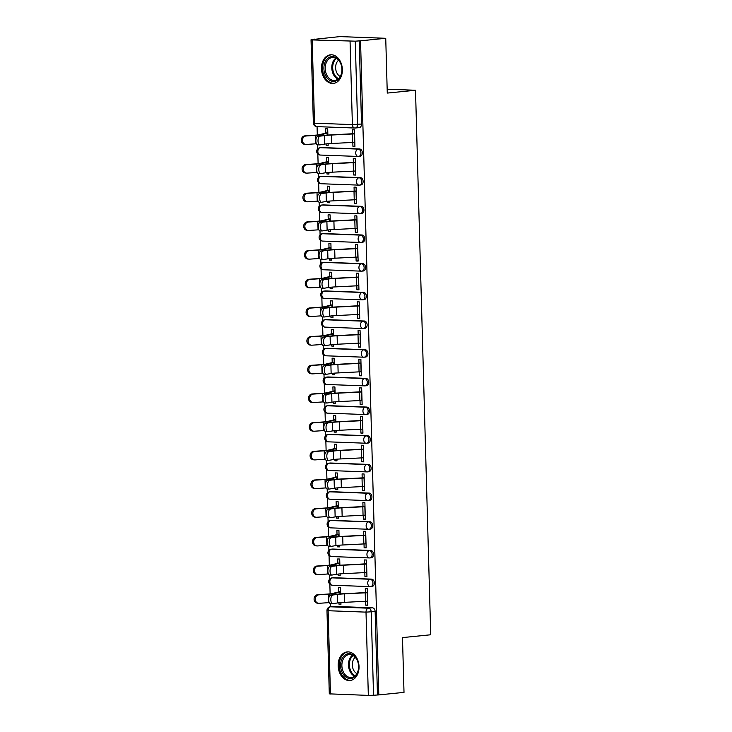 <?xml version="1.0" encoding="UTF-8"?>
<svg xmlns="http://www.w3.org/2000/svg" width="732" height="732" viewBox="0 0 732 732"><rect width="100%" height="100%" fill="white"/><g stroke="black" fill="none" stroke-linecap="round" stroke-linejoin="round"><path stroke-width="1.1" d="M359.751 156.3A3.687 2.663 -95.7 0 0 360.016 156.291A3.687 2.663 -95.7 0 0 362.322 152.723A3.687 2.663 -95.7 0 0 359.549 148.953L358.149 149.09A3.687 2.663 84.3 0 1 360.931 152.869A3.687 2.663 84.3 0 1 358.625 156.438A3.687 2.663 84.3 0 1 358.36 156.447A3.687 2.535 -87.9 0 1 358.122 156.447A3.687 2.535 -87.9 0 1 355.725 153.015A3.687 2.535 92.1 0 1 358.149 149.09L320.277 147.69A3.687 2.535 92.1 0 0 317.844 151.615A3.687 2.535 92.1 0 0 320.241 155.047A3.687 2.535 92.1 0 0 320.479 155.047M360.556 184.986A3.687 2.663 -95.7 0 0 360.812 184.976A3.687 2.663 -95.7 0 0 363.127 181.399A3.687 2.663 -95.7 0 0 360.345 177.629L358.955 177.766A3.687 2.663 84.3 0 1 361.736 181.545A3.687 2.663 84.3 0 1 359.421 185.114A3.687 2.663 84.3 0 1 359.156 185.123A3.687 2.535 -87.9 0 1 358.918 185.132A3.687 2.535 -87.9 0 1 356.521 181.701A3.687 2.535 92.1 0 1 358.955 177.766L321.073 176.366A3.687 2.535 92.1 0 0 318.649 180.301A3.687 2.535 92.1 0 0 321.046 183.732A3.687 2.535 92.1 0 0 321.284 183.723M361.352 213.662A3.687 2.663 -95.7 0 0 361.617 213.653A3.687 2.663 -95.7 0 0 363.923 210.084A3.687 2.663 -95.7 0 0 361.151 206.305L359.751 206.442A3.687 2.663 84.3 0 1 362.532 210.221A3.687 2.663 84.3 0 1 360.226 213.79A3.687 2.663 84.3 0 1 359.961 213.799A3.687 2.535 -87.9 0 1 359.723 213.808A3.687 2.535 -87.9 0 1 357.326 210.377A3.687 2.535 92.1 0 1 359.751 206.442L321.879 205.042A3.687 2.535 92.1 0 0 319.445 208.977A3.687 2.535 92.1 0 0 321.842 212.408A3.687 2.535 92.1 0 0 322.08 212.399M362.157 242.338A3.687 2.663 -95.7 0 0 362.422 242.329A3.687 2.663 -95.7 0 0 364.728 238.76A3.687 2.663 -95.7 0 0 361.947 234.981L360.556 235.128A3.687 2.663 84.3 0 1 363.337 238.897A3.687 2.663 84.3 0 1 361.022 242.466A3.687 2.663 84.3 0 1 360.757 242.475A3.687 2.535 -87.9 0 1 360.519 242.484A3.687 2.535 -87.9 0 1 358.122 239.053A3.687 2.535 92.1 0 1 360.556 235.128L322.675 233.728A3.687 2.535 92.1 0 0 320.25 237.653A3.687 2.535 92.1 0 0 322.647 241.084A3.687 2.535 92.1 0 0 322.885 241.075M362.953 271.014A3.687 2.663 -95.7 0 0 363.218 271.005A3.687 2.663 -95.7 0 0 365.533 267.436A3.687 2.663 -95.7 0 0 362.752 263.666L361.361 263.804A3.687 2.663 84.3 0 1 364.133 267.573A3.687 2.663 84.3 0 1 361.828 271.151A3.687 2.663 84.3 0 1 361.562 271.151A3.687 2.535 -87.9 0 1 361.324 271.16A3.687 2.535 -87.9 0 1 358.927 267.729A3.687 2.535 92.1 0 1 361.361 263.804L323.48 262.404A3.687 2.535 92.1 0 0 321.046 266.329A3.687 2.535 92.1 0 0 323.443 269.76A3.687 2.535 92.1 0 0 323.681 269.751M363.758 299.69A3.687 2.663 -95.7 0 0 364.024 299.681A3.687 2.663 -95.7 0 0 366.329 296.112A3.687 2.663 -95.7 0 0 363.548 292.343L362.157 292.48A3.687 2.663 84.3 0 1 364.939 296.259A3.687 2.663 84.3 0 1 362.624 299.827A3.687 2.663 84.3 0 1 362.367 299.836A3.687 2.535 -87.9 0 1 362.12 299.836A3.687 2.535 -87.9 0 1 359.723 296.414A3.687 2.535 92.1 0 1 362.157 292.48L324.276 291.08A3.687 2.535 92.1 0 0 321.851 295.014A3.687 2.535 92.1 0 0 324.249 298.446A3.687 2.535 92.1 0 0 324.486 298.436M364.554 328.375A3.687 2.663 -95.7 0 0 364.82 328.366A3.687 2.663 -95.7 0 0 367.135 324.798A3.687 2.663 -95.7 0 0 364.353 321.019L362.962 321.156A3.687 2.663 84.3 0 1 365.735 324.935A3.687 2.663 84.3 0 1 363.429 328.503A3.687 2.663 84.3 0 1 363.163 328.512A3.687 2.535 -87.9 0 1 362.926 328.522A3.687 2.535 -87.9 0 1 360.528 325.09A3.687 2.535 92.1 0 1 362.962 321.156L325.081 319.756A3.687 2.535 92.1 0 0 322.647 323.69A3.687 2.535 92.1 0 0 325.045 327.122A3.687 2.535 92.1 0 0 325.283 327.113M365.36 357.051A3.687 2.663 -95.7 0 0 365.625 357.042A3.687 2.663 -95.7 0 0 367.931 353.474A3.687 2.663 -95.7 0 0 365.149 349.695L363.758 349.832A3.687 2.663 84.3 0 1 366.54 353.611A3.687 2.663 84.3 0 1 364.234 357.179A3.687 2.663 84.3 0 1 363.969 357.189A3.687 2.535 -87.9 0 1 363.722 357.198A3.687 2.535 -87.9 0 1 361.334 353.766A3.687 2.535 92.1 0 1 363.758 349.832L325.886 348.432A3.687 2.535 92.1 0 0 323.452 352.367A3.687 2.535 92.1 0 0 325.85 355.798A3.687 2.535 92.1 0 0 326.088 355.789M366.156 385.727A3.687 2.663 -95.7 0 0 366.421 385.718A3.687 2.663 -95.7 0 0 368.736 382.15A3.687 2.663 -95.7 0 0 365.954 378.371L364.563 378.517A3.687 2.663 84.3 0 1 367.336 382.287A3.687 2.663 84.3 0 1 365.03 385.856A3.687 2.663 84.3 0 1 364.765 385.865A3.687 2.535 -87.9 0 1 364.527 385.874A3.687 2.535 -87.9 0 1 362.13 382.443A3.687 2.535 92.1 0 1 364.563 378.517L326.682 377.117A3.687 2.535 92.1 0 0 324.249 381.043A3.687 2.535 92.1 0 0 326.646 384.474A3.687 2.535 92.1 0 0 326.893 384.465M366.961 414.404A3.687 2.663 -95.7 0 0 367.226 414.394A3.687 2.663 -95.7 0 0 369.532 410.826A3.687 2.663 -95.7 0 0 366.75 407.056L365.36 407.193A3.687 2.663 84.3 0 1 368.141 410.972A3.687 2.663 84.3 0 1 365.835 414.541A3.687 2.663 84.3 0 1 365.57 414.55A3.687 2.535 -87.9 0 1 365.332 414.55A3.687 2.535 -87.9 0 1 362.935 411.119A3.687 2.535 92.1 0 1 365.36 407.193L327.488 405.793A3.687 2.535 92.1 0 0 325.054 409.719A3.687 2.535 92.1 0 0 327.451 413.15A3.687 2.535 92.1 0 0 327.689 413.15M367.757 443.089A3.687 2.663 -95.7 0 0 368.022 443.08A3.687 2.663 -95.7 0 0 370.337 439.502A3.687 2.663 -95.7 0 0 367.555 435.732L366.165 435.869A3.687 2.663 84.3 0 1 368.946 439.648A3.687 2.663 84.3 0 1 366.631 443.217A3.687 2.663 84.3 0 1 366.366 443.226A3.687 2.535 -87.9 0 1 366.128 443.235A3.687 2.535 -87.9 0 1 363.731 439.804A3.687 2.535 92.1 0 1 366.165 435.869L328.284 434.469A3.687 2.535 92.1 0 0 325.859 438.404A3.687 2.535 92.1 0 0 328.247 441.835A3.687 2.535 92.1 0 0 328.494 441.826M368.562 471.765A3.687 2.663 -95.7 0 0 368.827 471.756A3.687 2.663 -95.7 0 0 371.133 468.187A3.687 2.663 -95.7 0 0 368.361 464.408L366.961 464.546A3.687 2.663 84.3 0 1 369.742 468.324A3.687 2.663 84.3 0 1 367.437 471.893A3.687 2.663 84.3 0 1 367.171 471.902A3.687 2.535 -87.9 0 1 366.933 471.911A3.687 2.535 -87.9 0 1 364.536 468.48A3.687 2.535 92.1 0 1 366.961 464.546L329.089 463.146A3.687 2.535 92.1 0 0 326.655 467.08A3.687 2.535 92.1 0 0 329.052 470.511A3.687 2.535 92.1 0 0 329.29 470.502M369.367 500.441A3.687 2.663 -95.7 0 0 369.633 500.432A3.687 2.663 -95.7 0 0 371.938 496.863A3.687 2.663 -95.7 0 0 369.157 493.084L367.766 493.231A3.687 2.663 84.3 0 1 370.548 497.001A3.687 2.663 84.3 0 1 368.233 500.569A3.687 2.663 84.3 0 1 367.967 500.578A3.687 2.535 -87.9 0 1 367.729 500.587A3.687 2.535 -87.9 0 1 365.332 497.156A3.687 2.535 92.1 0 1 367.766 493.231L329.885 491.831A3.687 2.535 92.1 0 0 327.46 495.756A3.687 2.535 92.1 0 0 329.858 499.187A3.687 2.535 92.1 0 0 330.095 499.178M370.163 529.117A3.687 2.663 -95.7 0 0 370.429 529.108A3.687 2.663 -95.7 0 0 372.734 525.539A3.687 2.663 -95.7 0 0 369.962 521.77L368.562 521.907A3.687 2.663 84.3 0 1 371.344 525.677A3.687 2.663 84.3 0 1 369.038 529.254A3.687 2.663 84.3 0 1 368.772 529.254A3.687 2.535 -87.9 0 1 368.535 529.263A3.687 2.535 -87.9 0 1 366.137 525.832A3.687 2.535 92.1 0 1 368.562 521.907L330.69 520.507A3.687 2.535 92.1 0 0 328.256 524.432A3.687 2.535 92.1 0 0 330.654 527.864A3.687 2.535 92.1 0 0 330.891 527.854M370.968 557.793A3.687 2.663 -95.7 0 0 371.234 557.784A3.687 2.663 -95.7 0 0 373.54 554.216A3.687 2.663 -95.7 0 0 370.758 550.446L369.367 550.583A3.687 2.663 84.3 0 1 372.149 554.362A3.687 2.663 84.3 0 1 369.834 557.93A3.687 2.663 84.3 0 1 369.568 557.94A3.687 2.535 -87.9 0 1 369.331 557.94A3.687 2.535 -87.9 0 1 366.933 554.517A3.687 2.535 92.1 0 1 369.367 550.583L331.486 549.183A3.687 2.535 92.1 0 0 329.061 553.118A3.687 2.535 92.1 0 0 331.459 556.549A3.687 2.535 92.1 0 0 331.697 556.54M371.764 586.478A3.687 2.663 -95.7 0 0 372.03 586.469A3.687 2.663 -95.7 0 0 374.345 582.901A3.687 2.663 -95.7 0 0 371.563 579.122L370.172 579.259A3.687 2.663 84.3 0 1 372.945 583.038A3.687 2.663 84.3 0 1 370.639 586.607A3.687 2.663 84.3 0 1 370.374 586.616A3.687 2.535 -87.9 0 1 370.136 586.625A3.687 2.535 -87.9 0 1 367.738 583.194A3.687 2.535 92.1 0 1 370.172 579.259L332.291 577.859A3.687 2.535 92.1 0 0 329.858 581.794A3.687 2.535 92.1 0 0 332.255 585.225A3.687 2.535 92.1 0 0 332.493 585.216M338.157 665.818A14.375 10.404 -95.7 0 0 350.033 680.513A14.375 10.404 -95.7 0 0 359.037 666.596A14.375 10.404 -95.7 0 0 347.169 651.901A14.375 10.404 -95.7 0 0 338.157 665.818M321.476 68.726A14.375 10.404 -95.7 0 0 333.353 83.421A14.375 10.404 -95.7 0 0 342.356 69.494A14.375 10.404 -95.7 0 0 330.489 54.809A14.375 10.404 -95.7 0 0 321.476 68.726M385.737 38.293L387.274 93.083L415.511 90.256L430.718 634.772L402.481 637.599L404.009 692.381L378.81 694.906L360.537 40.818L385.737 38.293L339.831 36.6L314.632 39.308M317.075 126.636L317.304 134.999M317.578 144.872L317.688 148.843M317.834 154.04L318.109 163.675M318.383 173.548L318.493 177.519M318.64 182.716L318.905 192.351M319.179 202.233L319.298 206.195M319.436 211.392L319.71 221.037M319.985 230.909L320.094 234.871M320.241 240.078L320.506 249.713M320.79 259.586L320.9 263.547M321.046 268.754L321.311 278.389M321.586 288.262L321.696 292.233M321.842 297.43L322.117 307.065M322.391 316.938L322.501 320.909M322.647 326.106L322.913 335.741M323.187 345.623L323.297 349.585M323.443 354.782L323.718 364.426M323.992 374.299L324.102 378.261M324.249 383.467L324.514 393.102M324.788 402.975L324.898 406.946M325.045 412.143L325.319 421.778M325.594 431.651L325.703 435.622M325.85 440.82L326.115 450.455M326.39 460.337L326.509 464.298M326.646 469.496L326.92 479.14M327.195 489.013L327.305 492.975M327.451 498.181L327.716 507.816M327.991 517.689L328.11 521.651M328.247 526.857L328.522 536.492M328.796 546.365L328.906 550.336M329.052 555.533L329.318 565.168M329.601 575.041L329.711 579.012M329.858 584.209L330.123 593.844M330.397 603.726L330.48 606.782M314.632 39.125L311.036 39.766L312.18 39.921L355.276 41.166L357.6 124.44A3.687 2.663 84.3 0 1 355.285 128.008A3.687 2.663 84.3 0 1 355.02 128.018A3.687 2.535 92.1 0 1 354.782 128.027A3.687 3.687 0 0 0 355.285 128.008L359.211 127.615A3.687 2.663 84.3 0 1 358.945 127.624M360.537 40.818L355.276 41.166M333.957 606.453A3.687 2.663 84.3 0 1 334.222 606.407A3.687 2.663 84.3 0 1 334.487 606.398L372.359 607.798L368.434 608.191A3.687 2.663 84.3 0 1 371.216 611.97L373.54 695.244L368.333 695.4L329.299 693.854L326.975 610.57L328.128 610.726L330.452 694M373.54 695.244L378.81 694.906M365.634 601.329L365.735 605.172L367.748 605.245L367.281 588.693L365.277 588.62L365.387 592.682M340.691 593.917L340.517 587.704L338.504 587.631L338.623 591.694M338.129 574.071L338.166 575.498L340.17 575.297M338.166 575.498L340.179 575.572L340.124 573.888M364.829 572.644L364.939 576.487L366.933 576.285M364.939 576.487L366.942 576.56L366.485 560.017L364.472 559.943L364.591 564.006M339.886 565.232L339.712 559.028L337.708 558.955L337.818 563.018M337.324 545.395L337.37 546.822L339.364 546.621M337.37 546.822L339.373 546.896L339.328 545.212M364.024 543.967L364.133 547.811L366.137 547.609M364.133 547.811L366.146 547.884L365.68 531.341L363.676 531.267L363.786 535.33M339.081 536.556L338.916 530.352L336.903 530.279L337.022 534.342M336.528 516.719L336.564 518.146L338.568 517.945M336.564 518.146L338.577 518.219L338.523 516.536M363.228 515.291L363.337 519.134L365.332 518.933M363.337 519.134L365.341 519.208L364.884 502.664L362.871 502.591L362.99 506.654M338.285 507.88L338.111 501.676L336.107 501.603L336.217 505.666M335.723 488.043L335.768 489.47L337.763 489.269M335.768 489.47L337.772 489.543L337.727 487.851M362.422 486.615L362.532 490.458L364.536 490.257M362.532 490.458L364.536 490.532L364.079 473.988L362.075 473.906L362.184 477.969M337.479 479.204L337.306 472.991L335.302 472.918L335.412 476.98M334.927 459.367L334.963 460.785L336.967 460.584M334.963 460.785L336.967 460.858L336.921 459.174M361.626 457.939L361.736 461.773L363.731 461.581M361.736 461.773L363.74 461.855L363.273 445.303L361.269 445.23L361.379 449.292M336.683 450.528L336.51 444.315L334.497 444.242L334.615 448.304M334.121 430.681L334.158 432.109L336.162 431.907M334.158 432.109L336.171 432.182L336.125 430.498M360.821 429.254L360.931 433.097L362.935 432.896M360.931 433.097L362.935 433.17L362.477 416.627L360.464 416.554L360.583 420.616M335.878 421.842L335.704 415.639L333.7 415.566L333.81 419.628M333.325 402.005L333.362 403.433L335.357 403.231M333.362 403.433L335.366 403.506L335.32 401.822M360.025 400.578L360.126 404.421L362.13 404.22M360.126 404.421L362.139 404.494L361.672 387.951L359.668 387.878L359.778 391.94M335.082 393.166L334.908 386.963L332.895 386.889L333.014 390.952M332.52 373.329L332.557 374.757L334.561 374.555M332.557 374.757L334.57 374.83L334.524 373.137M359.22 371.902L359.33 375.745L361.324 375.543M359.33 375.745L361.334 375.818L360.876 359.275L358.863 359.202L358.982 363.255M334.277 364.49L334.103 358.287L332.099 358.204L332.209 362.276M331.715 344.653L331.761 346.071L333.755 345.879M331.761 346.071L333.765 346.154L333.719 344.461M358.424 343.226L358.524 347.069L360.528 346.867M358.524 347.069L360.537 347.142L360.071 330.59L358.067 330.516L358.177 334.579M333.481 335.814L333.307 329.601L331.294 329.528L331.413 333.591M330.919 315.968L330.956 317.395L332.959 317.194M330.956 317.395L332.969 317.468L332.923 315.785M357.619 314.54L357.728 318.383L359.723 318.182M357.728 318.383L359.732 318.457L359.275 301.913L357.262 301.84L357.381 305.903M332.676 307.129L332.502 300.925L330.498 300.852L330.608 304.915M330.114 287.292L330.159 288.719L332.154 288.518M330.159 288.719L332.163 288.792L332.118 287.109M356.823 285.864L356.923 289.707L358.927 289.506M356.923 289.707L358.936 289.781L358.47 273.237L356.466 273.164L356.575 277.227M331.88 278.453L331.706 272.249L329.693 272.176L329.812 276.238M329.318 258.616L329.354 260.043L331.358 259.842M329.354 260.043L331.367 260.116L331.312 258.433M356.017 257.188L356.127 261.031L358.122 260.83M356.127 261.031L358.131 261.104L357.673 244.561L355.661 244.488L355.779 248.551M331.074 249.777L330.901 243.573L328.897 243.5L329.007 247.562M328.512 229.94L328.558 231.367L330.553 231.166M328.558 231.367L330.562 231.44L330.516 229.747M355.212 228.512L355.322 232.355L357.326 232.154M355.322 232.355L357.335 232.428L356.868 215.885L354.864 215.803L354.974 219.865M330.269 221.101L330.105 214.888L328.092 214.815L328.211 218.877M327.716 201.263L327.753 202.682L329.757 202.48M327.753 202.682L329.757 202.755L329.711 201.071M354.416 199.836L354.526 203.67L356.521 203.478M354.526 203.67L356.53 203.752L356.072 187.2L354.059 187.127L354.178 191.189M329.473 192.425L329.299 186.212L327.296 186.138L327.405 190.201M326.911 172.578L326.957 174.006L328.952 173.804M326.957 174.006L328.961 174.079L328.915 172.395M353.611 171.151L353.721 174.994L355.725 174.792M353.721 174.994L355.725 175.067L355.267 158.524L353.263 158.451L353.373 162.513M328.668 163.739L328.494 157.536L326.49 157.462L326.6 161.525M326.115 143.902L326.152 145.329L328.156 145.128M326.152 145.329L328.156 145.403L328.11 143.719M352.815 142.475L352.925 146.318L354.919 146.116M352.925 146.318L354.928 146.391L354.462 129.848L352.458 129.774L352.568 133.837M321.138 147.599A3.687 2.663 -95.7 0 1 321.403 147.562A3.687 2.663 -95.7 0 1 321.668 147.553L359.549 148.953M321.943 176.284A3.687 2.663 -95.7 0 1 322.208 176.238A3.687 2.663 -95.7 0 1 322.464 176.229L360.345 177.629M322.748 204.96A3.687 2.663 -95.7 0 1 323.004 204.914A3.687 2.663 -95.7 0 1 323.27 204.905L361.151 206.305M323.544 233.636A3.687 2.663 -95.7 0 1 323.809 233.59A3.687 2.663 -95.7 0 1 324.075 233.581L361.947 234.981M324.349 262.312A3.687 2.663 -95.7 0 1 324.605 262.266A3.687 2.663 -95.7 0 1 324.871 262.266L362.752 263.666M325.145 290.997A3.687 2.663 -95.7 0 1 325.411 290.952A3.687 2.663 -95.7 0 1 325.676 290.943L363.548 292.343M325.95 319.674A3.687 2.663 -95.7 0 1 326.207 319.628A3.687 2.663 -95.7 0 1 326.472 319.619L364.353 321.019M326.747 348.35A3.687 2.663 -95.7 0 1 327.012 348.304A3.687 2.663 -95.7 0 1 327.277 348.295L365.149 349.695M327.552 377.026A3.687 2.663 -95.7 0 1 327.808 376.98A3.687 2.663 -95.7 0 1 328.073 376.971L365.954 378.371M328.348 405.702A3.687 2.663 -95.7 0 1 328.613 405.665A3.687 2.663 -95.7 0 1 328.878 405.656L366.75 407.056M329.153 434.387A3.687 2.663 -95.7 0 1 329.409 434.341A3.687 2.663 -95.7 0 1 329.675 434.332L367.555 435.732M329.958 463.063A3.687 2.663 -95.7 0 1 330.214 463.017A3.687 2.663 -95.7 0 1 330.48 463.008L368.361 464.408M330.754 491.739A3.687 2.663 -95.7 0 1 331.02 491.694A3.687 2.663 -95.7 0 1 331.276 491.684L369.157 493.084M331.559 520.415A3.687 2.663 -95.7 0 1 331.816 520.37A3.687 2.663 -95.7 0 1 332.081 520.37L369.962 521.77M332.355 549.101A3.687 2.663 -95.7 0 1 332.621 549.055A3.687 2.663 -95.7 0 1 332.886 549.046L370.758 550.446M333.161 577.777A3.687 2.663 -95.7 0 1 333.417 577.731A3.687 2.663 -95.7 0 1 333.682 577.722L371.563 579.122M387.164 89.203L415.511 90.256M338.925 602.756L338.971 604.174L340.966 603.982M338.971 604.174L340.975 604.257L340.929 602.564M365.735 605.172L367.738 604.971M327.872 135.063L327.698 128.859L325.685 128.786L325.804 132.849M359.202 40.772L361.526 124.047A3.687 2.663 84.3 0 1 359.211 127.615M377.465 694.851L375.141 611.577A3.687 2.663 -95.7 0 0 372.359 607.798M332.575 595.281A4.236 1.867 90.3 0 0 330.818 599.654A4.236 1.867 90.3 0 0 332.667 603.744A4.236 1.867 90.3 0 0 332.813 603.735L337.543 602.939L337.306 594.485L330.425 595.262L335.155 594.476A13.826 0.942 178.4 0 1 343.637 593.744L367.391 592.481M330.654 603.717A4.236 1.867 -89.7 0 1 330.516 603.735A4.236 1.867 -89.7 0 1 328.668 599.645A4.236 1.867 -89.7 0 1 330.425 595.262M367.391 592.719L344.324 593.881A11.428 0.778 -1.6 0 0 337.306 594.485M367.629 601.182L344.552 602.344A11.428 0.778 -1.6 0 0 337.543 602.939M318.566 603.287L317.395 603.177A4.236 3.697 -84.6 0 1 314.092 598.904A4.236 3.697 -84.6 0 1 317.67 594.723L318.841 594.832A4.236 3.697 95.4 0 0 315.263 599.014A4.236 3.697 95.4 0 0 318.566 603.287A4.236 3.697 95.4 0 0 319.079 603.296L328.467 602.674A13.826 0.942 -1.6 0 0 329.263 602.619M318.841 594.832L328.229 594.219A13.826 0.942 -1.6 0 0 334.917 593.423L340.627 591.731M340.618 591.493L332.584 593.451A11.428 0.778 178.4 0 1 327.058 594.11L317.67 594.723M331.77 566.595A4.236 1.867 90.3 0 0 330.022 570.978A4.236 1.867 90.3 0 0 331.861 575.068A4.236 1.867 90.3 0 0 332.008 575.059L336.747 574.263L336.51 565.809L329.62 566.586L334.359 565.79A13.826 0.942 178.4 0 1 342.841 565.067L366.586 563.805M329.858 575.041A4.236 1.867 -89.7 0 1 329.711 575.05A4.236 1.867 -89.7 0 1 327.872 570.969A4.236 1.867 -89.7 0 1 329.62 566.586M366.595 564.043L343.518 565.205A11.428 0.778 -1.6 0 0 336.51 565.809M366.833 572.497L343.756 573.659A11.428 0.778 -1.6 0 0 336.747 574.263M330.974 537.919A4.236 1.867 90.3 0 0 329.217 542.302A4.236 1.867 90.3 0 0 331.065 546.392A4.236 1.867 90.3 0 0 331.203 546.374L335.942 545.587L335.704 537.123L328.824 537.91L333.554 537.114A13.826 0.942 178.4 0 1 342.036 536.391L365.79 535.129M329.052 546.365A4.236 1.867 -89.7 0 1 328.915 546.374A4.236 1.867 -89.7 0 1 327.067 542.284A4.236 1.867 -89.7 0 1 328.824 537.91M365.79 535.367L342.713 536.529A11.428 0.778 -1.6 0 0 335.704 537.123M366.027 543.821L342.951 544.983A11.428 0.778 -1.6 0 0 335.942 545.587M345.394 676.688A12.444 9.004 84.3 0 1 341.615 659.614A12.444 9.004 84.3 0 1 353.831 655.524A12.444 9.004 84.3 0 1 357.609 672.598A12.444 9.004 84.3 0 1 345.394 676.688M354.151 656.247A11.52 8.336 -95.7 0 0 349.1 654.582A11.52 8.336 -95.7 0 0 342 663.32A11.52 8.336 -95.7 0 0 346.337 675.837A11.52 8.336 -95.7 0 0 351.387 677.503A11.52 8.336 -95.7 0 0 358.488 668.764A11.52 8.336 -95.7 0 0 354.151 656.247M356.896 673.605A9.068 6.561 84.3 0 1 355.816 672.891A9.068 6.561 84.3 0 1 355.267 657.309M348.185 651.892L348.341 651.873A14.283 10.33 -95.7 0 0 348.185 651.892A14.283 10.33 -95.7 0 0 339.383 662.725A14.283 10.33 -95.7 0 0 344.772 678.253A14.283 10.33 -95.7 0 0 351.031 680.321A14.283 10.33 -95.7 0 0 351.204 680.303M328.714 79.587A12.444 9.004 84.3 0 1 324.935 62.522A12.444 9.004 84.3 0 1 337.15 58.432A12.444 9.004 84.3 0 1 340.929 75.506A12.444 9.004 84.3 0 1 328.714 79.587M337.47 59.155A11.52 8.336 -95.7 0 0 332.42 57.48A11.52 8.336 -95.7 0 0 325.319 66.228A11.52 8.336 -95.7 0 0 329.656 78.745A11.52 8.336 -95.7 0 0 334.716 80.41A11.52 8.336 -95.7 0 0 341.807 71.672A11.52 8.336 -95.7 0 0 337.47 59.155M340.215 76.512A9.068 6.561 84.3 0 1 339.136 75.799A9.068 6.561 84.3 0 1 338.587 60.216M331.505 54.799L331.669 54.781A14.283 10.33 -95.7 0 0 331.505 54.799A14.283 10.33 -95.7 0 0 322.711 65.633A14.283 10.33 -95.7 0 0 328.092 81.16A14.283 10.33 -95.7 0 0 334.359 83.228A14.283 10.33 -95.7 0 0 334.524 83.21L334.359 83.228M317.761 574.611L316.59 574.501A4.236 3.697 -84.6 0 1 313.296 570.228A4.236 3.697 -84.6 0 1 316.874 566.046L318.045 566.156A4.236 3.697 95.4 0 0 314.467 570.338A4.236 3.697 95.4 0 0 317.761 574.611A4.236 3.697 95.4 0 0 318.283 574.611L327.662 573.998A13.826 0.942 -1.6 0 0 328.458 573.934M318.045 566.156L327.424 565.534A13.826 0.942 -1.6 0 0 334.112 564.747L339.822 563.054M339.822 562.817L331.779 564.775A11.428 0.778 178.4 0 1 326.252 565.424L316.874 566.046M316.965 545.926L315.794 545.816A4.236 3.697 -84.6 0 1 312.491 541.543A4.236 3.697 -84.6 0 1 316.068 537.37L317.24 537.48A4.236 3.697 95.4 0 0 313.662 541.662A4.236 3.697 95.4 0 0 316.965 545.926A4.236 3.697 95.4 0 0 317.478 545.935L326.865 545.313A13.826 0.942 -1.6 0 0 327.662 545.258M317.24 537.48L326.628 536.858A13.826 0.942 -1.6 0 0 333.307 536.071L339.026 534.378M339.017 534.14L330.983 536.089A11.428 0.778 178.4 0 1 325.456 536.748L316.068 537.37M330.169 509.243A4.236 1.867 90.3 0 0 328.421 513.617A4.236 1.867 90.3 0 0 330.26 517.707A4.236 1.867 90.3 0 0 330.407 517.698L335.146 516.902L334.908 508.447L328.018 509.234L332.758 508.438A13.826 0.942 178.4 0 1 341.231 507.715L364.984 506.453M328.256 517.689A4.236 1.867 -89.7 0 1 328.11 517.698A4.236 1.867 -89.7 0 1 326.271 513.608A4.236 1.867 -89.7 0 1 328.018 509.234M364.993 506.69L341.917 507.852A11.428 0.778 -1.6 0 0 334.908 508.447M365.231 515.145L342.155 516.307A11.428 0.778 -1.6 0 0 335.146 516.902M329.373 480.567A4.236 1.867 90.3 0 0 327.616 484.941A4.236 1.867 90.3 0 0 329.464 489.031A4.236 1.867 90.3 0 0 329.601 489.022L334.341 488.226L334.103 479.771L327.213 480.549L331.953 479.762A13.826 0.942 178.4 0 1 340.435 479.03L364.188 477.776M327.451 489.003A4.236 1.867 -89.7 0 1 327.314 489.022A4.236 1.867 -89.7 0 1 325.466 484.932A4.236 1.867 -89.7 0 1 327.213 480.549M364.188 478.014L341.112 479.167A11.428 0.778 -1.6 0 0 334.103 479.771M364.426 486.469L341.35 487.631A11.428 0.778 -1.6 0 0 334.341 488.226M328.567 451.882A4.236 1.867 90.3 0 0 326.82 456.265A4.236 1.867 90.3 0 0 328.659 460.355A4.236 1.867 90.3 0 0 328.805 460.346L333.536 459.55L333.307 451.095L326.417 451.873L331.157 451.077A13.826 0.942 178.4 0 1 339.63 450.354L363.383 449.091M326.655 460.327A4.236 1.867 -89.7 0 1 326.509 460.346A4.236 1.867 -89.7 0 1 324.669 456.256A4.236 1.867 -89.7 0 1 326.417 451.873M363.392 449.329L340.316 450.491A11.428 0.778 -1.6 0 0 333.307 451.095M363.63 457.793L340.554 458.946A11.428 0.778 -1.6 0 0 333.536 459.55M316.16 517.25L314.989 517.14A4.236 3.697 -84.6 0 1 311.695 512.867A4.236 3.697 -84.6 0 1 315.272 508.694L316.444 508.804A4.236 3.697 95.4 0 0 312.866 512.976A4.236 3.697 95.4 0 0 316.16 517.25A4.236 3.697 95.4 0 0 316.682 517.259L326.06 516.636A13.826 0.942 -1.6 0 0 326.856 516.582M316.444 508.804L325.822 508.182A13.826 0.942 -1.6 0 0 332.511 507.386L338.221 505.702M338.221 505.464L330.178 507.413A11.428 0.778 178.4 0 1 324.651 508.072L315.272 508.694M315.364 488.573L314.193 488.464A4.236 3.697 -84.6 0 1 310.89 484.191A4.236 3.697 -84.6 0 1 314.467 480.009L315.638 480.128A4.236 3.697 95.4 0 0 312.061 484.3A4.236 3.697 95.4 0 0 315.364 488.573A4.236 3.697 95.4 0 0 315.876 488.583L325.255 487.96A13.826 0.942 -1.6 0 0 326.06 487.905M315.638 480.128L325.026 479.506A13.826 0.942 -1.6 0 0 331.706 478.71L337.425 477.017M337.415 476.779L329.382 478.737A11.428 0.778 178.4 0 1 323.855 479.396L314.467 480.009M314.559 459.897L313.387 459.788A4.236 3.697 -84.6 0 1 310.094 455.514A4.236 3.697 -84.6 0 1 313.671 451.333L314.842 451.443A4.236 3.697 95.4 0 0 311.265 455.624A4.236 3.697 95.4 0 0 314.559 459.897A4.236 3.697 95.4 0 0 315.071 459.906L324.459 459.284A13.826 0.942 -1.6 0 0 325.255 459.229M314.842 451.443L324.221 450.82A13.826 0.942 -1.6 0 0 330.91 450.034L336.619 448.341M336.61 448.103L328.577 450.061A11.428 0.778 178.4 0 1 323.05 450.711L313.671 451.333M327.762 423.206A4.236 1.867 90.3 0 0 326.014 427.589A4.236 1.867 90.3 0 0 327.863 431.679A4.236 1.867 90.3 0 0 328 431.66L332.74 430.873L332.502 422.419L325.612 423.197L330.352 422.401A13.826 0.942 178.4 0 1 338.834 421.678L362.578 420.415M325.85 431.651A4.236 1.867 -89.7 0 1 325.713 431.66A4.236 1.867 -89.7 0 1 323.864 427.57A4.236 1.867 -89.7 0 1 325.612 423.197M362.587 420.653L339.511 421.815A11.428 0.778 -1.6 0 0 332.502 422.419M362.825 429.108L339.749 430.27A11.428 0.778 -1.6 0 0 332.74 430.873M313.763 431.221L312.582 431.102A4.236 3.697 -84.6 0 1 309.288 426.838A4.236 3.697 -84.6 0 1 312.866 422.657L314.037 422.767A4.236 3.697 95.4 0 0 310.46 426.948A4.236 3.697 95.4 0 0 313.763 431.221A4.236 3.697 95.4 0 0 314.275 431.221L323.654 430.599A13.826 0.942 -1.6 0 0 324.459 430.544M314.037 422.767L323.425 422.144A13.826 0.942 -1.6 0 0 330.105 421.358L335.823 419.665M335.814 419.427L327.78 421.385A11.428 0.778 178.4 0 1 322.245 422.035L312.866 422.657M326.966 394.53A4.236 1.867 90.3 0 0 325.218 398.913A4.236 1.867 90.3 0 0 327.058 402.993A4.236 1.867 90.3 0 0 327.204 402.984L331.935 402.197L331.706 393.734L324.816 394.521L329.546 393.725A13.826 0.942 178.4 0 1 338.028 393.002L361.782 391.739M325.054 402.975A4.236 1.867 -89.7 0 1 324.907 402.984A4.236 1.867 -89.7 0 1 323.059 398.894A4.236 1.867 -89.7 0 1 324.816 394.521M361.791 391.977L338.715 393.139A11.428 0.778 -1.6 0 0 331.706 393.734M362.02 400.431L338.953 401.594A11.428 0.778 -1.6 0 0 331.935 402.197M312.957 402.536L311.786 402.426A4.236 3.697 -84.6 0 1 308.492 398.153A4.236 3.697 -84.6 0 1 312.061 393.981L313.241 394.091A4.236 3.697 95.4 0 0 309.663 398.263A4.236 3.697 95.4 0 0 312.957 402.536A4.236 3.697 95.4 0 0 313.47 402.545L322.858 401.923A13.826 0.942 -1.6 0 0 323.654 401.868M313.241 394.091L322.62 393.468A13.826 0.942 -1.6 0 0 329.308 392.672L335.018 390.989M335.009 390.751L326.975 392.7A11.428 0.778 178.4 0 1 321.449 393.358L312.061 393.981M326.161 365.854A4.236 1.867 90.3 0 0 324.413 370.227A4.236 1.867 90.3 0 0 326.262 374.317A4.236 1.867 90.3 0 0 326.399 374.308L331.138 373.512L330.901 365.058L324.011 365.835L328.75 365.048A13.826 0.942 178.4 0 1 337.232 364.316L360.977 363.063M324.249 374.299A4.236 1.867 -89.7 0 1 324.111 374.308A4.236 1.867 -89.7 0 1 322.263 370.218A4.236 1.867 -89.7 0 1 324.011 365.835M360.986 363.301L337.91 364.463A11.428 0.778 -1.6 0 0 330.901 365.058M361.224 371.755L338.147 372.917A11.428 0.778 -1.6 0 0 331.138 373.512M312.152 373.86L310.981 373.75A4.236 3.697 -84.6 0 1 307.687 369.477A4.236 3.697 -84.6 0 1 311.265 365.305L312.436 365.414A4.236 3.697 95.4 0 0 308.858 369.587A4.236 3.697 95.4 0 0 312.152 373.86A4.236 3.697 95.4 0 0 312.674 373.869L322.053 373.247A13.826 0.942 -1.6 0 0 322.849 373.192M312.436 365.414L321.815 364.792A13.826 0.942 -1.6 0 0 328.503 363.996L334.222 362.313M334.213 362.075L326.17 364.024A11.428 0.778 178.4 0 1 320.643 364.682L311.265 365.305M325.365 337.178A4.236 1.867 90.3 0 0 323.608 341.551A4.236 1.867 90.3 0 0 325.456 345.641A4.236 1.867 90.3 0 0 325.603 345.632L330.333 344.836L330.095 336.381L323.215 337.159L327.945 336.372A13.826 0.942 178.4 0 1 336.427 335.64L360.181 334.378M323.452 345.614A4.236 1.867 -89.7 0 1 323.306 345.632A4.236 1.867 -89.7 0 1 321.458 341.542A4.236 1.867 -89.7 0 1 323.215 337.159M360.19 334.615L337.113 335.778A11.428 0.778 -1.6 0 0 330.095 336.381M360.418 343.079L337.342 344.241A11.428 0.778 -1.6 0 0 330.333 344.836M311.356 345.184L310.185 345.074A4.236 3.697 -84.6 0 1 306.882 340.801A4.236 3.697 -84.6 0 1 310.46 336.619L311.631 336.729A4.236 3.697 95.4 0 0 308.053 340.911A4.236 3.697 95.4 0 0 311.356 345.184A4.236 3.697 95.4 0 0 311.869 345.193L321.257 344.571A13.826 0.942 -1.6 0 0 322.053 344.516M311.631 336.729L321.019 336.116A13.826 0.942 -1.6 0 0 327.707 335.32L333.417 333.627M333.408 333.389L325.374 335.348A11.428 0.778 178.4 0 1 319.847 336.006L310.46 336.619M324.56 308.492A4.236 1.867 90.3 0 0 322.812 312.875A4.236 1.867 90.3 0 0 324.66 316.965A4.236 1.867 90.3 0 0 324.798 316.956L329.537 316.16L329.299 307.705L322.409 308.483L327.149 307.687A13.826 0.942 178.4 0 1 335.631 306.964L359.375 305.702M322.647 316.938A4.236 1.867 -89.7 0 1 322.501 316.947A4.236 1.867 -89.7 0 1 320.662 312.866A4.236 1.867 -89.7 0 1 322.409 308.483M359.385 305.939L336.308 307.101A11.428 0.778 -1.6 0 0 329.299 307.705M359.622 314.394L336.546 315.556A11.428 0.778 -1.6 0 0 329.537 316.16M310.551 316.508L309.38 316.398A4.236 3.697 -84.6 0 1 306.086 312.125A4.236 3.697 -84.6 0 1 309.663 307.943L310.835 308.053A4.236 3.697 95.4 0 0 307.257 312.235A4.236 3.697 95.4 0 0 310.551 316.508A4.236 3.697 95.4 0 0 311.073 316.508L320.451 315.895A13.826 0.942 -1.6 0 0 321.247 315.831M310.835 308.053L320.213 307.431A13.826 0.942 -1.6 0 0 326.902 306.644L332.612 304.951M332.612 304.713L324.569 306.671A11.428 0.778 178.4 0 1 319.042 307.321L309.663 307.943M323.764 279.816A4.236 1.867 90.3 0 0 322.007 284.199A4.236 1.867 90.3 0 0 323.855 288.289A4.236 1.867 90.3 0 0 324.002 288.271L328.732 287.484L328.494 279.02L321.613 279.807L326.344 279.011A13.826 0.942 178.4 0 1 334.826 278.288L358.579 277.025M321.842 288.262A4.236 1.867 -89.7 0 1 321.705 288.271A4.236 1.867 -89.7 0 1 319.857 284.181A4.236 1.867 -89.7 0 1 321.613 279.807M358.579 277.263L335.512 278.425A11.428 0.778 -1.6 0 0 328.494 279.02M358.817 285.718L335.741 286.88A11.428 0.778 -1.6 0 0 328.732 287.484M309.755 287.822L308.584 287.713A4.236 3.697 -84.6 0 1 305.281 283.44A4.236 3.697 -84.6 0 1 308.858 279.267L310.029 279.377A4.236 3.697 95.4 0 0 306.452 283.558A4.236 3.697 95.4 0 0 309.755 287.822A4.236 3.697 95.4 0 0 310.267 287.832L319.655 287.209A13.826 0.942 -1.6 0 0 320.451 287.154M310.029 279.377L319.417 278.755A13.826 0.942 -1.6 0 0 326.106 277.968L331.816 276.275M331.806 276.037L323.773 277.986A11.428 0.778 178.4 0 1 318.246 278.645L308.858 279.267M322.958 251.14A4.236 1.867 90.3 0 0 321.211 255.514A4.236 1.867 90.3 0 0 323.05 259.604A4.236 1.867 90.3 0 0 323.196 259.595L327.936 258.799L327.698 250.344L320.808 251.131L325.548 250.335A13.826 0.942 178.4 0 1 334.03 249.612L357.774 248.349M321.046 259.586A4.236 1.867 -89.7 0 1 320.9 259.595A4.236 1.867 -89.7 0 1 319.06 255.505A4.236 1.867 -89.7 0 1 320.808 251.131M357.783 248.587L334.707 249.749A11.428 0.778 -1.6 0 0 327.698 250.344M358.021 257.042L334.945 258.204A11.428 0.778 -1.6 0 0 327.936 258.799M308.95 259.146L307.779 259.037A4.236 3.697 -84.6 0 1 304.485 254.763A4.236 3.697 -84.6 0 1 308.062 250.591L309.233 250.701A4.236 3.697 95.4 0 0 305.656 254.873A4.236 3.697 95.4 0 0 308.95 259.146A4.236 3.697 95.4 0 0 309.471 259.155L318.85 258.533A13.826 0.942 -1.6 0 0 319.646 258.478M309.233 250.701L318.612 250.079A13.826 0.942 -1.6 0 0 325.301 249.283L331.01 247.599M331.01 247.361L322.968 249.31A11.428 0.778 178.4 0 1 317.441 249.969L308.062 250.591M322.162 222.464A4.236 1.867 90.3 0 0 320.406 226.838A4.236 1.867 90.3 0 0 322.254 230.928A4.236 1.867 90.3 0 0 322.391 230.919L327.131 230.123L326.893 221.668L320.012 222.446L324.743 221.659A13.826 0.942 178.4 0 1 333.225 220.927L356.978 219.673M320.241 230.9A4.236 1.867 -89.7 0 1 320.104 230.919A4.236 1.867 -89.7 0 1 318.255 226.829A4.236 1.867 -89.7 0 1 320.012 222.446M356.978 219.911L333.902 221.064A11.428 0.778 -1.6 0 0 326.893 221.668M357.216 228.366L334.14 229.528A11.428 0.778 -1.6 0 0 327.131 230.123M308.154 230.47L306.983 230.36A4.236 3.697 -84.6 0 1 303.679 226.087A4.236 3.697 -84.6 0 1 307.257 221.906L308.428 222.025A4.236 3.697 95.4 0 0 304.851 226.197A4.236 3.697 95.4 0 0 308.154 230.47A4.236 3.697 95.4 0 0 308.666 230.479L318.054 229.857A13.826 0.942 -1.6 0 0 318.85 229.802M308.428 222.025L317.816 221.403A13.826 0.942 -1.6 0 0 324.496 220.607L330.214 218.914M330.205 218.676L322.172 220.634A11.428 0.778 178.4 0 1 316.645 221.293L307.257 221.906M321.357 193.779A4.236 1.867 90.3 0 0 319.61 198.162A4.236 1.867 90.3 0 0 321.449 202.252A4.236 1.867 90.3 0 0 321.595 202.242L326.335 201.446L326.097 192.992L319.207 193.77L323.947 192.974A13.826 0.942 178.4 0 1 332.42 192.251L356.173 190.988M319.445 202.224A4.236 1.867 -89.7 0 1 319.298 202.242A4.236 1.867 -89.7 0 1 317.459 198.152A4.236 1.867 -89.7 0 1 319.207 193.77M356.182 191.226L333.106 192.388A11.428 0.778 -1.6 0 0 326.097 192.992M356.42 199.69L333.344 200.843A11.428 0.778 -1.6 0 0 326.335 201.446M307.349 201.794L306.177 201.684A4.236 3.697 -84.6 0 1 302.883 197.411A4.236 3.697 -84.6 0 1 306.461 193.23L307.632 193.34A4.236 3.697 95.4 0 0 304.055 197.521A4.236 3.697 95.4 0 0 307.349 201.794A4.236 3.697 95.4 0 0 307.87 201.803L317.249 201.181A13.826 0.942 -1.6 0 0 318.045 201.126M307.632 193.34L317.011 192.717A13.826 0.942 -1.6 0 0 323.7 191.93L329.409 190.238M329.409 190L321.366 191.958A11.428 0.778 178.4 0 1 315.84 192.608L306.461 193.23M320.561 165.103A4.236 1.867 90.3 0 0 318.804 169.485A4.236 1.867 90.3 0 0 320.653 173.576A4.236 1.867 90.3 0 0 320.79 173.557L325.53 172.77L325.292 164.316L318.402 165.093L323.141 164.297A13.826 0.942 178.4 0 1 331.623 163.575L355.377 162.312M318.64 173.548A4.236 1.867 -89.7 0 1 318.502 173.557A4.236 1.867 -89.7 0 1 316.654 169.467A4.236 1.867 -89.7 0 1 318.402 165.093M355.377 162.55L332.301 163.712A11.428 0.778 -1.6 0 0 325.292 164.316M355.615 171.004L332.538 172.166A11.428 0.778 -1.6 0 0 325.53 172.77M306.552 173.118L305.381 172.999A4.236 3.697 -84.6 0 1 302.078 168.735A4.236 3.697 -84.6 0 1 305.656 164.554L306.827 164.663A4.236 3.697 95.4 0 0 303.249 168.845A4.236 3.697 95.4 0 0 306.552 173.118A4.236 3.697 95.4 0 0 307.065 173.118L316.444 172.496A13.826 0.942 -1.6 0 0 317.249 172.441M306.827 164.663L316.215 164.041A13.826 0.942 -1.6 0 0 322.894 163.254L328.613 161.562M328.604 161.324L320.57 163.282A11.428 0.778 178.4 0 1 315.044 163.931L305.656 164.554M319.756 136.427A4.236 1.867 90.3 0 0 318.008 140.809A4.236 1.867 90.3 0 0 319.847 144.89A4.236 1.867 90.3 0 0 319.994 144.881L324.724 144.094L324.496 135.63L317.606 136.417L322.345 135.621A13.826 0.942 178.4 0 1 330.818 134.898L354.572 133.636M317.844 144.872A4.236 1.867 -89.7 0 1 317.697 144.881A4.236 1.867 -89.7 0 1 315.858 140.791A4.236 1.867 -89.7 0 1 317.606 136.417M354.581 133.874L331.505 135.036A11.428 0.778 -1.6 0 0 324.496 135.63M354.819 142.328L331.742 143.49A11.428 0.778 -1.6 0 0 324.724 144.094M305.747 144.433L304.576 144.323A4.236 3.697 -84.6 0 1 301.282 140.05A4.236 3.697 -84.6 0 1 304.86 135.877L306.031 135.987A4.236 3.697 95.4 0 0 302.453 140.16A4.236 3.697 95.4 0 0 305.747 144.433A4.236 3.697 95.4 0 0 306.26 144.442L315.648 143.82A13.826 0.942 -1.6 0 0 316.444 143.765M306.031 135.987L315.41 135.365A13.826 0.942 -1.6 0 0 322.098 134.569L327.808 132.885M327.799 132.648L319.765 134.596A11.428 0.778 178.4 0 1 314.238 135.255L304.86 135.877M312.18 39.921L314.513 123.196L352.385 124.596L350.061 41.321M334.487 606.398L330.562 606.791L368.434 608.191A3.687 2.535 -87.9 0 0 366.009 612.126L328.128 610.726A3.687 2.535 -87.9 0 1 330.562 606.791A3.687 2.663 84.3 0 0 330.297 606.801A3.687 3.687 0 0 0 326.975 610.57M368.333 695.4L366.009 612.126L375.141 611.577M321.668 147.553L320.277 147.69A3.687 2.663 84.3 0 0 320.012 147.699A3.687 3.687 0 0 0 316.691 151.478A3.687 3.687 0 0 0 320.241 155.047L358.122 156.447A3.687 3.687 0 0 0 358.625 156.438L360.016 156.291M322.464 176.229L321.073 176.366A3.687 2.663 84.3 0 0 320.808 176.375A3.687 3.687 0 0 0 317.496 180.163A3.687 3.687 0 0 0 321.046 183.732L358.918 185.132A3.687 3.687 0 0 0 359.421 185.114L360.812 184.976M323.27 204.905L321.879 205.042A3.687 2.663 84.3 0 0 321.613 205.052A3.687 3.687 0 0 0 318.292 208.84A3.687 3.687 0 0 0 321.842 212.408L359.723 213.808A3.687 3.687 0 0 0 360.226 213.79L361.617 213.653M324.075 233.581L322.675 233.728A3.687 2.663 84.3 0 0 322.409 233.737A3.687 3.687 0 0 0 319.097 237.516A3.687 3.687 0 0 0 322.647 241.084L360.519 242.484A3.687 3.687 0 0 0 361.022 242.466L362.422 242.329M324.871 262.266L323.48 262.404A3.687 2.663 84.3 0 0 323.215 262.413A3.687 3.687 0 0 0 319.893 266.192A3.687 3.687 0 0 0 323.443 269.76L361.324 271.16A3.687 3.687 0 0 0 361.828 271.151L363.218 271.005M325.676 290.943L324.276 291.08A3.687 2.663 84.3 0 0 324.011 291.089A3.687 3.687 0 0 0 320.698 294.877A3.687 3.687 0 0 0 324.249 298.446L362.12 299.836A3.687 3.687 0 0 0 362.624 299.827L364.024 299.681M326.472 319.619L325.081 319.756A3.687 2.663 84.3 0 0 324.816 319.765A3.687 3.687 0 0 0 321.494 323.553A3.687 3.687 0 0 0 325.045 327.122L362.926 328.522A3.687 3.687 0 0 0 363.429 328.503L364.82 328.366M327.277 348.295L325.886 348.432A3.687 2.663 84.3 0 0 325.621 348.441A3.687 3.687 0 0 0 322.3 352.229A3.687 3.687 0 0 0 325.85 355.798L363.722 357.198A3.687 3.687 0 0 0 364.234 357.179L365.625 357.042M328.073 376.971L326.682 377.117A3.687 2.663 84.3 0 0 326.417 377.126A3.687 3.687 0 0 0 323.105 380.905A3.687 3.687 0 0 0 326.646 384.474L364.527 385.874A3.687 3.687 0 0 0 365.03 385.856L366.421 385.718M328.878 405.656L327.488 405.793A3.687 2.663 84.3 0 0 327.222 405.803A3.687 3.687 0 0 0 323.901 409.581A3.687 3.687 0 0 0 327.451 413.15L365.332 414.55A3.687 3.687 0 0 0 365.835 414.541L367.226 414.394M329.675 434.332L328.284 434.469A3.687 2.663 84.3 0 0 328.018 434.479A3.687 3.687 0 0 0 324.706 438.267A3.687 3.687 0 0 0 328.247 441.835L366.128 443.235A3.687 3.687 0 0 0 366.631 443.217L368.022 443.08M330.48 463.008L329.089 463.146A3.687 2.663 84.3 0 0 328.824 463.155A3.687 3.687 0 0 0 325.502 466.943A3.687 3.687 0 0 0 329.052 470.511L366.933 471.911A3.687 3.687 0 0 0 367.437 471.893L368.827 471.756M331.276 491.684L329.885 491.831A3.687 2.663 84.3 0 0 329.62 491.84A3.687 3.687 0 0 0 326.307 495.619A3.687 3.687 0 0 0 329.858 499.187L367.729 500.587A3.687 3.687 0 0 0 368.233 500.569L369.633 500.432M332.081 520.37L330.69 520.507A3.687 2.663 84.3 0 0 330.425 520.516A3.687 3.687 0 0 0 327.103 524.295A3.687 3.687 0 0 0 330.654 527.864L368.535 529.263A3.687 3.687 0 0 0 369.038 529.254L370.429 529.108M332.886 549.046L331.486 549.183A3.687 2.663 84.3 0 0 331.221 549.192A3.687 3.687 0 0 0 327.909 552.98A3.687 3.687 0 0 0 331.459 556.549L369.331 557.94A3.687 3.687 0 0 0 369.834 557.93L371.234 557.784M333.682 577.722L332.291 577.859A3.687 2.663 84.3 0 0 332.026 577.868A3.687 3.687 0 0 0 328.705 581.656A3.687 3.687 0 0 0 332.255 585.225L370.136 586.625A3.687 3.687 0 0 0 370.639 586.607L372.03 586.469M361.526 124.047L352.385 124.596A3.687 2.535 92.1 0 0 354.782 128.027L316.91 126.627A3.687 2.535 92.1 0 0 317.148 126.618M314.513 123.196L313.36 123.04A3.687 3.687 0 0 0 316.91 126.627A3.687 2.535 92.1 0 1 314.513 123.196M367.501 601.192L367.263 592.737M365.46 601.338L365.222 592.874M344.552 602.344L344.324 593.881M340.49 591.749L340.554 593.927M339.95 591.831L340.005 593.963M328.229 594.219L328.467 602.674M334.917 593.423L334.945 594.503M366.695 572.516L366.458 564.061M364.664 572.653L364.426 564.198M343.756 573.659L343.518 565.205M365.899 543.839L365.661 535.376M363.859 543.977L363.621 535.522M342.951 544.983L342.713 536.529M354.599 676.231A11.52 8.336 84.3 0 1 352.934 675.178A11.52 8.336 84.3 0 1 348.478 664.985A11.52 8.336 84.3 0 1 352.485 655.195M353.153 655.543A11.145 8.061 -95.7 0 0 353.693 674.794A11.145 8.061 -95.7 0 0 355.176 675.755M337.919 79.138A11.52 8.336 84.3 0 1 336.262 78.086A11.52 8.336 84.3 0 1 331.797 67.893A11.52 8.336 84.3 0 1 335.814 58.102M336.473 58.45A11.145 8.061 -95.7 0 0 337.013 77.702A11.145 8.061 -95.7 0 0 338.495 78.653M339.694 563.073L339.749 565.241M339.145 563.155L339.209 565.287M327.424 565.534L327.662 573.998M334.112 564.747L334.14 565.827M338.889 534.387L338.953 536.565M338.349 534.479L338.404 536.602M326.628 536.858L326.865 545.313M333.307 536.071L333.344 537.151M365.094 515.154L364.856 506.7M363.054 515.301L362.825 506.846M342.155 516.307L341.917 507.852M364.298 486.478L364.06 478.023M362.258 486.624L362.02 478.17M341.35 487.631L341.112 479.167M363.493 457.802L363.255 449.347M361.452 457.948L361.224 449.485M340.554 458.946L340.316 450.491M338.093 505.711L338.147 507.889M337.543 505.794L337.608 507.926M325.822 508.182L326.06 516.636M332.511 507.386L332.538 508.475M337.287 477.035L337.351 479.213M336.747 477.118L336.802 479.25M325.026 479.506L325.255 487.96M331.706 478.71L331.742 479.799M336.491 448.359L336.546 450.528M335.942 448.442L336.006 450.573M324.221 450.82L324.459 459.284M330.91 450.034L330.937 451.113M362.688 429.126L362.459 420.671M360.656 429.263L360.418 420.808M339.749 430.27L339.511 421.815M335.686 419.674L335.75 421.852M335.137 419.765L335.201 421.888M323.425 422.144L323.654 430.599M330.105 421.358L330.141 422.437M361.892 400.45L361.654 391.986M359.851 400.587L359.613 392.132M338.953 401.594L338.715 393.139M334.89 390.998L334.945 393.175M334.341 391.08L334.396 393.212M322.62 393.468L322.858 401.923M329.308 392.672L329.336 393.761M361.086 371.764L360.858 363.31M359.055 371.911L358.817 363.456M338.147 372.917L337.91 364.463M334.085 362.322L334.149 364.499M333.536 362.404L333.6 364.536M321.815 364.792L322.053 373.247M328.503 363.996L328.54 365.085M360.29 343.088L360.053 334.634M358.25 343.235L358.012 334.771M337.342 344.241L337.113 335.778M333.28 333.646L333.344 335.823M332.74 333.728L332.795 335.86M321.019 336.116L321.257 344.571M327.707 335.32L327.735 336.4M359.485 314.412L359.247 305.958M357.454 314.55L357.216 306.095M336.546 315.556L336.308 307.101M332.484 304.97L332.548 307.138M331.935 305.052L331.999 307.184M320.213 307.431L320.451 315.895M326.902 306.644L326.93 307.724M358.689 285.736L358.451 277.272M356.649 285.873L356.411 277.419M335.741 286.88L335.512 278.425M331.678 276.284L331.742 278.462M331.138 276.376L331.193 278.499M319.417 278.755L319.655 287.209M326.106 277.968L326.133 279.048M357.884 257.051L357.646 248.596M355.853 257.197L355.615 248.743M334.945 258.204L334.707 249.749M330.882 247.608L330.937 249.786M330.333 247.69L330.397 249.822M318.612 250.079L318.85 258.533M325.301 249.283L325.328 250.371M357.088 228.375L356.85 219.92M355.047 228.521L354.81 220.067M334.14 229.528L333.902 221.064M330.077 218.932L330.141 221.11M329.537 219.014L329.592 221.146M317.816 221.403L318.054 229.857M324.496 220.607L324.532 221.695M356.283 199.699L356.045 191.244M354.242 199.845L354.013 191.381M333.344 200.843L333.106 192.388M329.281 190.256L329.336 192.425M328.732 190.338L328.796 192.47M317.011 192.717L317.249 201.181M323.7 191.93L323.727 193.01M355.487 171.023L355.249 162.568M353.446 171.16L353.208 162.705M332.538 172.166L332.301 163.712M328.476 161.571L328.54 163.748M327.936 161.662L327.991 163.785M316.215 164.041L316.444 172.496M322.894 163.254L322.931 164.334M354.681 142.347L354.444 133.883M352.641 142.484L352.412 134.029M331.742 143.49L331.505 135.036M327.68 132.895L327.735 135.072M327.131 132.977L327.195 135.109M315.41 135.365L315.648 143.82M322.098 134.569L322.126 135.658M333.417 577.731L332.026 577.868M332.621 549.055L331.221 549.192M331.816 520.37L330.425 520.516M331.02 491.694L329.62 491.84M330.214 463.017L328.824 463.155M329.409 434.341L328.018 434.479M328.613 405.665L327.222 405.803M327.808 376.98L326.417 377.126M327.012 348.304L325.621 348.441M326.207 319.628L324.816 319.765M325.411 290.952L324.011 291.089M324.605 262.266L323.215 262.413M323.809 233.59L322.409 233.737M323.004 204.914L321.613 205.052M322.208 176.238L320.808 176.375M321.403 147.562L320.012 147.699M334.222 606.407L330.297 606.801M311.036 39.766L313.36 123.04M332.667 603.744L330.516 603.735M331.861 575.068L329.711 575.05M331.065 546.392L328.915 546.374M330.26 517.707L328.11 517.698M329.464 489.031L327.314 489.022M328.659 460.355L326.509 460.346M327.863 431.679L325.713 431.66M327.058 402.993L324.907 402.984M326.262 374.317L324.111 374.308M325.456 345.641L323.306 345.632M324.66 316.965L322.501 316.947M323.855 288.289L321.705 288.271M323.05 259.604L320.9 259.595M322.254 230.928L320.104 230.919M321.449 202.252L319.298 202.242M320.653 173.576L318.502 173.557M319.847 144.89L317.697 144.881"/></g></svg>
